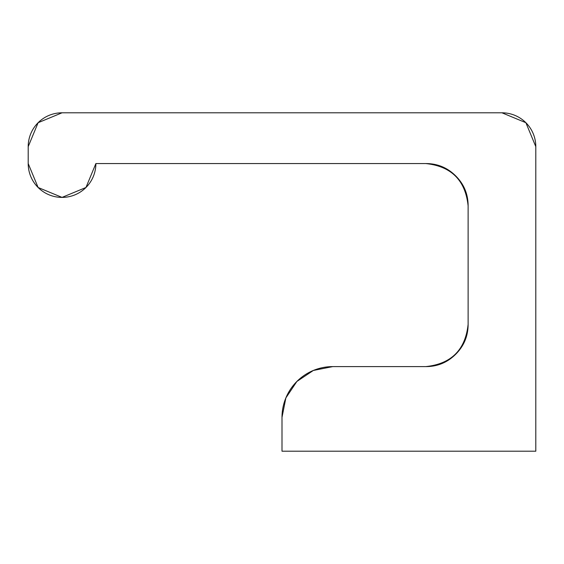 <?xml version="1.0" encoding="UTF-8"?>
<svg xmlns="http://www.w3.org/2000/svg" width="564" height="564" viewBox="0 0 564 564"><rect width="100%" height="100%" fill="white"/><g stroke="black" fill="none" stroke-linecap="round" stroke-linejoin="round"><path stroke-width="0.85" d="M425.82 163.56L95.88 163.56L85.968 187.488L62.04 197.4L38.112 187.488L28.2 163.56L28.2 146.64L38.112 122.712L62.04 112.8L501.96 112.8L525.888 122.712L535.8 146.64L535.8 451.2L282 451.2L282 417.36A50.76 50.76 0 0 1 332.76 366.6L425.82 366.6C437.502 366.6 447.471 362.469 455.733 354.213C463.989 345.951 468.12 335.982 468.12 324.3C465.427 349.807 451.327 363.907 425.82 366.6C437.502 366.6 447.471 362.469 455.733 354.213C463.989 345.951 468.12 335.982 468.12 324.3L468.12 205.86C468.12 194.178 463.989 184.209 455.733 175.947C447.471 167.691 437.502 163.56 425.82 163.56C451.327 166.253 465.427 180.353 468.12 205.86C468.12 194.178 463.989 184.209 455.733 175.947C447.471 167.691 437.502 163.56 425.82 163.56L95.88 163.56A33.84 33.84 0 0 1 62.04 197.4A33.84 33.84 0 0 1 28.2 163.56L28.2 146.64A33.84 33.84 0 0 1 62.04 112.8L501.96 112.8A33.84 33.84 0 0 1 535.8 146.64L535.8 451.2L282 451.2L282 417.36L285.863 397.937L296.868 381.468L313.337 370.463L332.76 366.6L425.82 366.6M468.12 324.3L468.12 205.86M95.88 163.56L85.968 187.488"/></g></svg>
